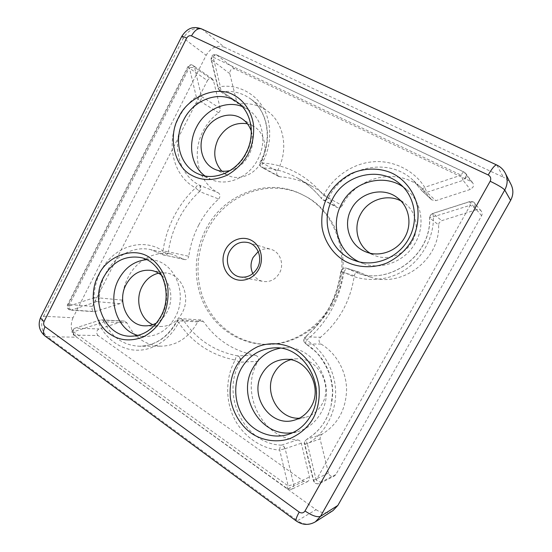 <?xml version="1.0" encoding="UTF-8"?>
<svg xmlns="http://www.w3.org/2000/svg" width="552" height="552" viewBox="0 0 552 552"><rect width="100%" height="100%" fill="white"/><g stroke="black" fill="none" stroke-linecap="round" stroke-linejoin="round"><path stroke-width="0.41" stroke-dasharray="2.76 2.07" d="M469.586 201.721L473.913 202.398L474.644 203.101C475.803 204.64 475.934 206.289 475.044 208.063L470.235 205.275L469.586 201.721L476.431 209.712C478.342 209.201 479.943 209.643 481.227 211.036C482.317 212.492 482.448 214.052 481.606 215.722L335.802 474.61L334.257 476.1C331.545 476.976 329.62 475.955 328.488 473.023L320.063 438.957L320.457 435.79L321.892 434.341C337.776 424.481 346.007 409.529 346.587 389.491C346.332 370.854 336.085 352.969 321.043 344.062C318.594 341.964 318.428 339.694 320.526 337.251C339.28 321.416 350.527 300.902 354.281 275.703C355.005 272.929 356.737 271.777 359.483 272.239L370.682 277.166C401.821 288.178 440.254 259.688 438.598 224.912L429.684 217.943L430.263 215.68L432.989 213.445L469.586 201.721M197.699 321.913L177.44 320.719C168.45 337.072 155.864 345.58 139.677 346.242C123.634 345.524 111.759 337.375 104.059 321.795L126.953 322.885C134.44 337.741 145.928 345.511 161.398 346.187C176.999 345.552 189.094 337.465 197.699 321.913L200.9 319.939L203.35 321.388C216.156 339.797 233.53 351.106 255.466 355.309L237.498 355.847L239.43 356.854C240.831 358.434 241.079 360.208 240.168 362.174L258.025 361.339L257.584 362.133C239.554 392.569 262.172 438.868 297.583 439.93L281.292 445.16L283.907 446.389L285.163 448.666L279.698 450.073C279.809 447.368 280.34 445.733 281.292 445.16C244.253 443.911 220.814 395.08 239.692 363.037L240.168 362.174M200.9 319.939L180.78 318.642C179.027 318.621 177.73 319.366 176.888 320.885L180.78 318.642L183.319 320.167C196.574 339.514 214.638 351.41 237.498 355.847C236.415 356.13 235.649 357.53 235.2 360.056L240.154 362.202M203.35 321.388L183.16 320.167L178.558 322.54C192.393 342.813 211.271 355.315 235.2 360.056L234.703 360.96C225.63 377.423 225.313 400.78 234.082 418.126C242.459 435.659 261.117 449.059 279.698 450.073L288.172 485.926L293.65 484.394L293.236 487.74L291.573 489.32L287.254 488.906C286.978 488.554 287.288 487.561 288.172 485.926L73.519 331.752L99.008 323.624C105.88 339.183 121.675 350.389 137.455 350.209C153.194 350.52 170.471 339.107 178.558 322.54L176.888 320.885C167.822 337.231 155.422 345.683 139.677 346.242L161.398 346.187M342.247 205.523L342.212 205.585C340.825 207.662 339.052 208.256 336.886 207.373L322.906 199.838C325.19 200.762 327.053 200.114 328.509 197.899L328.999 196.974C344.11 166.552 388.442 156.471 413.082 180.228L421.714 190.619L431.002 199.024L422.784 189.15C399.351 166.545 357.089 175.86 342.695 204.682L342.247 205.523L323.624 195.325C307.009 175.467 286.557 164.682 262.269 162.957C271.736 146.128 272.15 123.13 263.401 108.164C255.052 92.881 237.015 84.152 220.351 86.636C220.427 89.065 220.986 90.749 222.021 91.694L219.896 91.211L218.212 88.755L220.351 86.636L213.175 57.173L461.092 175.163C462.376 172.955 463.328 171.879 463.956 171.92L465.66 173.321C466.654 174.791 466.73 176.357 465.888 178.013L463.087 180.318L461.092 175.163L424.702 187.314C414.2 170.168 392.575 159.866 372.904 161.819C353.183 163.288 333.298 176.792 324.127 194.359L323.624 195.325C321.947 196.878 321.271 198.016 321.595 198.734L321.595 198.734C314.723 190.157 306.712 183.264 297.562 178.075C306.788 183.312 314.854 190.247 321.761 198.872L335.788 206.455C329.178 198.237 321.45 191.62 312.618 186.604C302.289 180.821 291.339 177.537 279.781 176.75L278.456 176.371C276.662 175.129 276.248 173.404 277.207 171.196C289.117 150.33 284.197 122.53 266.995 110.738C258.929 105.115 249.932 102.858 239.989 103.99L222.021 91.694C232.364 90.438 241.735 92.736 250.125 98.587C268.024 110.842 273.102 140.042 260.627 162.04L262.269 162.957C262.027 165.476 262.373 167.111 263.297 167.87L261.917 167.477C260.047 166.18 259.612 164.372 260.627 162.04L277.207 171.196M93.93 297.769L99.339 297.928C99.187 299.784 98.359 301.019 96.862 301.633C95.482 301.295 94.502 300.012 93.93 297.769L68.683 306.201C69.241 308.409 70.228 309.672 71.656 309.982L70.656 310.114C68.165 309.368 67.399 307.505 68.351 304.538L67.51 304.766L68.683 306.201L189.364 67.599L196.257 96.779C198.43 95.979 200.169 95.882 201.459 96.49C201.77 98.277 201.204 99.781 199.769 100.995L196.257 96.779C188.922 102.375 183.105 109.379 178.786 117.797C165.393 143.071 172.928 176.212 195.574 187.873C196.76 185.748 197.961 184.81 199.175 185.044L199.769 185.458C201.059 186.79 201.28 188.411 200.445 190.323L199.541 191.516L195.574 187.873C186.79 196.091 179.593 205.627 173.977 216.481C168.408 227.355 164.744 238.857 162.992 250.987L168.36 251.809L167.905 253.244C166.987 254.817 165.731 255.486 164.151 255.259L162.778 254.693C162.04 254.017 162.115 252.781 162.992 250.987C141.905 236.698 112.346 247.351 100.464 271.95C96.421 280.002 94.24 288.613 93.93 297.769M122.309 300.129L99.339 297.928C99.615 289.469 101.63 281.52 105.37 274.082C114.25 256.197 133.232 245.64 150.71 249.614L163.123 254.838L183.733 259.171L171.748 254.161C154.891 250.332 136.585 260.351 128.064 277.394C124.476 284.48 122.551 292.056 122.309 300.129C122.171 301.896 121.378 303.076 119.929 303.662L94.606 311.721C92.191 311.011 91.446 309.23 92.363 306.394L68.351 304.538L188.246 67.413C189.667 65.184 191.371 64.563 193.345 65.557L194.545 67.392L189.364 67.599L187.728 66.951L207.421 80.592C208.787 78.474 210.422 77.901 212.334 78.86L213.493 80.62L220.227 108.427C220.531 110.131 219.986 111.559 218.606 112.711C212.092 117.583 206.924 123.71 203.095 131.093C191.22 153.297 198.078 182.519 218.254 192.807L199.175 185.044C178.234 174.328 171.217 143.734 183.609 120.377C187.604 112.608 192.986 106.15 199.769 100.995L218.606 112.711M193.497 65.667L194.069 67.151M297.583 439.93C299.453 440.165 300.688 441.269 301.282 443.235L309.465 477.025L309.072 480.192L307.485 481.696L303.752 481.303L98.063 335.547L74.141 335.085C71.988 332.366 72.305 330.061 75.106 328.157L100.036 320.084C99.056 320.553 98.718 321.733 99.008 323.624L104.059 321.795L103.396 320.809L101.471 319.891L124.441 321.071L126.953 322.885M252.844 273.578C255.121 277.828 258.522 280.45 263.056 281.437C270.045 282.369 275.531 279.574 279.498 273.04C284.577 264.16 280.002 251.705 270.928 249.332C266.45 248.11 262.221 248.862 258.239 251.581M137.862 335.409L145.148 336.499C157.996 336.244 168.056 329.73 175.343 316.972C187.797 294.796 175.432 263.311 153.842 260.13L146.528 259.668M292.822 432.644L298.225 431.498C307.954 428.497 315.502 422.335 320.871 413.013C337.286 385.896 314.799 345.959 285.625 347.767L280.216 348.215M358.931 261.772L363.016 263.483C381.598 270.514 405.389 261.434 415.449 242.659C425.557 225.071 421.486 201.542 406.603 189.508L403.015 186.838M204.992 175.971L211.009 179.455C226.755 186.762 248.552 177.841 257.756 159.576C267.292 142.057 262.842 119.163 248.428 109.786L242.204 106.515M332.835 303.979C319.373 328.944 293.167 344.703 267.637 344.407C241.783 344.255 218.185 328.744 206.455 305.732C194.801 282.645 195.298 253.465 207.442 230.018C225.037 194.587 269.721 177.157 304.104 195.615C339.763 212.665 354.839 265.843 332.835 303.979M331.593 303.786C318.069 328.868 291.753 344.703 266.126 344.407C240.168 344.248 216.494 328.668 204.73 305.56C193.041 282.362 193.545 253.057 205.737 229.515C223.401 193.918 268.244 176.392 302.765 194.925C338.562 212.03 353.694 265.457 331.593 303.786M158.624 273.171L166.469 272.978C182.001 274.917 191.033 297.176 182.215 312.825C176.985 321.947 169.726 326.501 160.439 326.494L152.794 324.652M161.929 275.614C171.168 283.493 173.666 299.853 167.277 311.645C164.634 316.613 161.074 320.381 156.575 322.948M290.49 359.773L296.203 358.848C317.103 356.806 333.622 385.061 321.968 404.257C318.014 411.109 312.404 415.511 305.132 417.464L299.329 418.23M400.945 200.956L404.975 203.488C416.208 211.664 419.596 228.707 412.303 241.369C405.099 254.879 387.594 261.137 374.346 255.362L370.151 253.209M247.379 123.779L254.279 126.684C264.787 133.135 268.168 149.413 261.393 161.826C254.879 174.763 239.182 180.973 227.983 175.426L221.876 171.168M251.339 131.293C253.741 139.18 252.975 147.073 249.035 154.981C244.598 163.047 238.312 168.222 230.191 170.499M255.466 355.309C258.226 356.316 259.088 358.303 258.06 361.277L258.025 361.339M198.796 224.919C193.69 234.8 190.343 245.26 188.763 256.3L168.36 251.809C170.03 240.217 173.535 229.225 178.869 218.833C184.244 208.463 191.13 199.355 199.541 191.516L218.62 198.975C210.547 206.413 203.943 215.059 198.796 224.919M476.431 209.712L441.731 220.669L439.144 222.773L438.598 224.912M335.802 474.61L321.257 481.944L319.636 483.517C316.786 484.435 314.771 483.345 313.591 480.24L316.206 480.095L307.36 443.801L304.573 444.319L305.249 440.862L306.664 439.371C306.015 440.006 306.25 441.476 307.36 443.801C324.197 434.721 336.14 413.144 335.63 392.327C335.644 371.517 323.306 349.809 306.588 340.211C327.246 322.658 339.68 299.908 343.889 271.943C360.504 282.141 385.082 282.106 402.994 271.108C421.142 260.606 434.003 237.919 433.396 217.019L432.989 213.445L441.731 220.669M431.002 199.024L431.692 199.845L435.838 200.666L470.249 189.453L472.905 187.287C473.699 185.72 473.63 184.244 472.684 182.843L471.166 181.594L234.814 68.896L216.508 54.8C215.37 54.469 214.259 55.262 213.175 57.173L211.085 59.409C211.009 55.669 212.817 54.13 216.508 54.8L464.777 172.438M183.733 259.171L184.72 259.578C186.245 259.799 187.452 259.157 188.329 257.667L188.763 256.3M218.62 198.975L219.489 197.844C220.372 195.67 219.965 193.993 218.254 192.807M315.378 521.833C309.479 525.193 303.51 524.828 297.466 520.729L316.054 509.668L76.673 337.189L47.306 336.734L297.466 520.729L296.265 520.984M45.126 336.092L47.306 336.734C41.462 331.359 40.22 324.528 43.567 316.227L72.981 317.773L206.193 55.248L183.347 38.109L43.567 316.227L40.848 316.965M181.725 36.466L183.347 38.109C188.363 29.842 194.725 26.944 202.446 29.428L224.429 47.224L503.3 177.199L496.952 165.241L201.597 28.904M316.054 509.668C321.781 513.463 327.426 513.774 332.994 510.6M72.981 317.773C69.793 325.632 71.022 332.104 76.673 337.189M224.429 47.224C217.04 44.802 210.961 47.479 206.193 55.248M511.138 184.706C509.399 181.367 506.791 178.862 503.3 177.199M98.063 335.547C95.972 332.959 96.276 330.758 98.98 328.937L123.489 321.195M336.886 207.373L335.788 206.455M229.784 73.685L211.085 59.409L218.212 88.755L219.896 91.211L237.94 103.514L236.698 101.671L229.784 73.685C229.818 70.014 231.495 68.413 234.814 68.896M237.94 103.514L239.989 103.99M92.363 306.394L207.421 80.592M354.281 275.703L341.005 271.832C341.771 268.907 343.592 267.679 346.463 268.168L347.305 268.541C346.421 268.534 345.283 269.666 343.889 271.943L340.812 271.743C336.803 298.459 324.949 320.174 305.263 336.892C304.939 337.375 305.38 338.479 306.588 340.211C305.601 342.199 305.346 343.441 305.829 343.944C303.255 341.785 303.069 339.439 305.263 336.892L320.526 337.251M321.043 344.062L306.049 343.999C303.496 341.785 303.324 339.39 305.525 336.81C325.197 320.098 337.024 298.439 341.005 271.832L340.812 271.743C341.564 268.865 343.447 267.672 346.47 268.168M236.698 101.671L218.606 89.293L211.492 59.995C211.54 56.138 213.286 54.455 216.729 54.931L464.053 172.003L471.166 181.594M481.606 215.722L475.044 208.063L321.257 481.944C320.188 482.22 318.504 481.599 316.206 480.095L470.235 205.275L429.684 217.943C431.381 254.72 390.864 284.915 358.207 273.337L347.305 268.541L360.283 272.598M321.892 434.341L306.76 439.33C323.424 428.945 332.083 413.165 332.732 391.989C332.497 372.296 321.781 353.397 306.049 343.999L316.393 352.314C322.506 359.345 327.129 367.418 330.275 376.533C331.89 384.075 332.642 389.629 332.525 393.19L331.034 405.844C327.15 420.886 319.022 432.064 306.664 439.371C304.407 441.717 303.71 443.366 304.573 444.319L313.343 480.433C314.012 480.626 313.039 484.684 319.636 483.517L334.257 476.1M74.644 328.226C73.623 328.709 73.25 329.882 73.519 331.752L73.444 334.857C71.18 332.18 71.581 329.972 74.644 328.226M124.441 321.071L100.036 320.084L75.106 328.157L98.98 328.937M303.752 481.303L287.661 488.886L73.444 334.857L287.254 488.906L291.573 489.32L307.485 481.696M422.784 189.15L413.082 180.228L422.439 191.482L426.806 192.337L435.838 200.666M431.692 199.845L421.659 190.55C421.507 189.867 422.522 188.784 424.702 187.314L426.806 192.337L463.087 180.318L470.249 189.453M153.842 260.13L139.628 257.377C161.729 260.613 174.349 293.119 161.536 316.034C154.042 329.227 143.72 335.954 130.569 336.216L145.148 336.499M285.625 347.767L274.758 347.857C304.801 345.98 327.95 387.38 310.983 415.483C305.435 425.143 297.645 431.519 287.62 434.61L298.225 431.498M406.603 189.508L399.724 183.747C415.097 196.167 419.285 220.565 408.818 238.823C398.399 258.308 373.801 267.755 354.632 260.503L363.016 263.483M248.428 109.786L236.891 101.892C251.677 111.504 256.218 135.143 246.392 153.27C236.905 172.176 214.5 181.456 198.368 173.963L211.009 179.455M370.682 277.166L358.207 273.337C390.616 284.922 431.333 254.658 429.601 217.812C430.008 216.715 428.78 215.777 432.844 213.396L469.476 201.652C471.96 201.349 473.526 201.666 474.175 202.612L475.182 204.406L474.52 207.649M481.227 211.036L473.913 202.398M239.43 356.854L240.134 358.959L239.299 362.077M183.16 320.167L182.85 319.594M103.748 321.795L103.396 320.809M283.907 446.389L284.728 448.797M472.684 182.843L465.66 173.321L466.019 174.363C466.247 176.695 465.177 178.517 462.804 179.828M199.769 185.458L200.362 187.149L198.727 191.054M301.282 443.235L285.163 448.666L293.65 484.394L309.465 477.025M496.648 164.945L496.952 165.241C500.678 167.001 503.465 169.664 505.321 173.225M328.488 473.023L313.591 480.24L304.835 444.201L320.063 438.957M279.781 176.75L263.297 167.87C275.351 168.643 286.778 172.045 297.562 178.075L312.618 186.604M119.929 303.662L96.862 301.633L71.656 309.982L95.579 311.604M213.493 80.62L194.545 67.392L201.459 96.49L220.227 108.427M212.334 78.86L193.345 65.557C191.675 65.446 191.654 62.962 187.728 66.951L67.51 304.766C66.675 307.671 67.724 309.458 70.656 310.114L94.606 311.721M240.037 276.987L263.056 281.437M266.126 344.407L267.637 344.407M144.879 325.825L160.439 326.494M293.754 420.327L305.132 417.464M365.569 251.746L374.346 255.362M214.611 169.195L227.983 175.426M248.455 242.632L270.928 249.332M302.765 194.925L304.104 195.615M151.193 270.39L166.469 272.978M284.618 359.387L296.203 358.848M397.35 197.733L404.975 203.488M241.769 118.604L254.279 126.684M359.483 272.239L346.463 268.168M278.456 176.371L261.917 167.477C259.861 166.18 259.309 164.303 260.254 161.839C272.854 139.601 267.61 110.455 250.125 98.587L266.995 110.738M184.72 259.578L162.778 254.693L150.71 249.614L171.748 254.161"/><path stroke-width="0.83" d="M162.529 317.917C158.017 326.191 151.483 332.594 142.913 337.134C130.548 341.605 119.646 340.625 110.2 334.195C93.95 324.279 88.016 293.319 98.477 275.241C106.971 255.886 133.846 246.13 149.64 257.563C158.562 263.297 166.173 274.965 167.946 289C168.567 299.812 166.759 309.451 162.529 317.917M313.184 418.306C307.988 427.248 300.322 433.976 290.193 438.488C276.497 443.242 261.579 440.31 251.16 433.113C240.838 425.737 232.344 412.351 230.294 397.267C229.522 385.744 231.398 375.595 235.918 366.818C240.72 358.22 247.924 351.534 257.536 346.753C270.625 341.515 285.515 343.489 296.389 350.223C307.167 357.13 316.537 370.599 318.994 386.365C319.987 398.475 318.049 409.122 313.184 418.306M411.84 240.362C406.334 249.849 398.13 257.349 387.235 262.849C372.496 268.927 356.337 267.403 344.993 261.158C333.753 254.734 324.424 242.1 322.023 227.155C321.043 215.659 322.934 205.289 327.702 196.05C332.773 186.962 340.467 179.552 350.782 173.825C364.837 167.304 380.956 167.849 392.796 173.563C404.533 179.462 414.842 192.089 417.705 207.704C418.933 219.779 416.981 230.667 411.84 240.362M248 154.07C243.246 162.792 236.29 169.843 227.127 175.219C213.879 180.89 202.142 180.959 191.917 175.426C174.328 167.049 167.587 136.627 178.6 117.521C187.494 97.325 216.253 84.932 233.386 94.84C243.052 99.712 251.388 110.662 253.471 124.559C254.272 135.337 252.45 145.176 248 154.07M258.819 269.266C253.527 279.353 240.976 283.259 232.219 277.787C223.387 272.46 220.351 259.274 225.582 249.476C230.681 239.602 242.942 235.373 251.891 240.631C260.917 245.743 264.242 259.254 258.819 269.266M229.611 251.395C223.988 261.344 229.584 275.31 240.037 276.987C247.42 277.966 253.223 274.958 257.439 267.955C262.842 258.44 258.039 245.136 248.455 242.632C240.479 240.907 234.193 243.825 229.611 251.395M258.239 251.581L253.106 257.467C250.435 262.89 250.346 268.258 252.844 273.578M146.528 259.668C134.398 260.937 125.083 267.547 118.576 279.498C107.212 300.295 117.127 330.144 137.862 335.409M280.216 348.215C268.224 350.458 259.109 357.096 252.871 368.136C236.118 396.005 261.013 438.06 292.822 432.644M403.015 186.838C383.033 173.004 352.756 181.967 341.667 203.785C330.075 224.243 338.065 252.112 358.931 261.772M242.204 106.515C225.913 99.926 205.082 109.703 196.45 127.27C187.521 144.155 191.213 166.055 204.992 175.971M152.794 324.652C139.994 319.187 134.743 300.026 142.078 286.564C145.942 279.395 151.455 274.937 158.624 273.171M156.575 322.948C152.835 325.018 148.93 325.977 144.879 325.825C127.388 325.721 116.693 301.426 126.125 284.487C132.114 273.958 140.47 269.259 151.193 270.39C155.167 271.08 158.748 272.826 161.929 275.614M299.329 418.23C278.16 419.361 263.138 391.485 274.206 373.007C277.973 366.307 283.404 361.898 290.49 359.773M311.176 406.617C307.078 413.738 301.268 418.306 293.754 420.327C270.059 427.324 248.883 395.529 261.883 374.083C267.078 365.086 274.654 360.187 284.618 359.387C306.201 357.261 323.251 386.655 311.176 406.617M370.151 253.209C357.365 245.516 353.094 227.479 360.649 214.142C368.005 199.934 387.083 193.448 400.945 200.956M404.92 237.112C397.433 251.188 379.272 257.729 365.569 251.746C349.395 245.495 342.613 224.367 351.438 208.939C359.814 192.448 383.102 186.417 397.35 197.733C408.997 206.193 412.496 223.919 404.92 237.112M221.876 171.168C213.872 162.046 212.637 151.338 218.178 139.042C225.244 127.036 234.98 121.944 247.379 123.779M230.191 170.499C224.671 171.844 219.482 171.417 214.611 169.195C201.873 163.613 197.161 145.404 204.599 131.562C211.623 117.107 229.867 110.503 241.769 118.604C246.289 121.578 249.476 125.808 251.339 131.293M488.223 174.97C492.149 168.229 494.958 164.889 496.648 164.945C500.498 166.752 503.389 169.512 505.321 173.225C507.937 178.765 507.743 184.368 504.742 190.026L510.607 200.404L337.838 505.453L320.519 516.355L504.742 190.026C503.058 188.08 498.201 185.155 490.176 181.242L305.021 510.979C303.496 513.105 301.551 513.477 299.205 512.111L45.036 326.708C43.573 325.349 43.256 323.61 44.084 321.499L186.673 38.095C187.956 36.011 189.571 35.28 191.51 35.901L488.223 174.97C490.673 176.467 491.321 178.558 490.176 181.242M296.265 520.984L296.203 520.936C302.489 525.207 308.885 525.504 315.378 521.833L332.994 510.6L337.838 505.453M510.607 200.404C513.415 195.132 513.588 189.895 511.138 184.706L505.321 173.225M130.569 336.216C105.453 336.616 90.045 301.702 103.5 277.414C112.132 262.131 124.179 255.452 139.628 257.377C160.929 260.206 173.956 292.988 160.929 316.213C153.352 329.385 143.237 336.051 130.569 336.216M287.62 434.61C271.674 439.275 253.844 432.209 244.012 417.981C234.165 403.74 233.027 383.819 241.031 368.936C248.717 355.578 259.957 348.553 274.758 347.857C304.373 345.814 327.791 387.504 310.728 415.663C305.194 425.268 297.487 431.581 287.62 434.61M354.632 260.503C330.379 252.45 319.78 221.38 332.683 198.727C344.827 174.487 379.493 165.973 399.724 183.747C414.966 196.036 419.209 220.407 408.701 238.747C398.233 258.315 373.614 267.713 354.632 260.503M198.368 173.963C179.835 166.393 172.873 140.146 183.533 120.163C193.566 99.298 219.972 89.728 236.891 101.892C251.222 111.104 255.935 134.653 245.985 153.035C236.359 172.196 213.914 181.284 198.368 173.963M45.036 326.708C43.021 331.041 42.994 334.126 44.96 335.975L296.203 520.936C295.52 519.963 296.521 517.024 299.205 512.111M40.848 316.965L40.779 317.103C37.695 324.445 39.088 330.731 44.96 335.975L45.126 336.092M186.673 38.095C183.726 36.722 182.084 36.163 181.746 36.418L40.779 317.103C40.455 318.152 41.559 319.615 44.084 321.499M191.51 35.901C194.711 30.222 198.078 27.89 201.597 28.904C195.484 26.724 188.549 26.041 181.746 36.418L181.725 36.466M305.021 510.979C312.066 515.72 317.227 517.507 320.519 516.355L315.378 521.833M201.597 28.904L496.648 164.945"/></g></svg>
